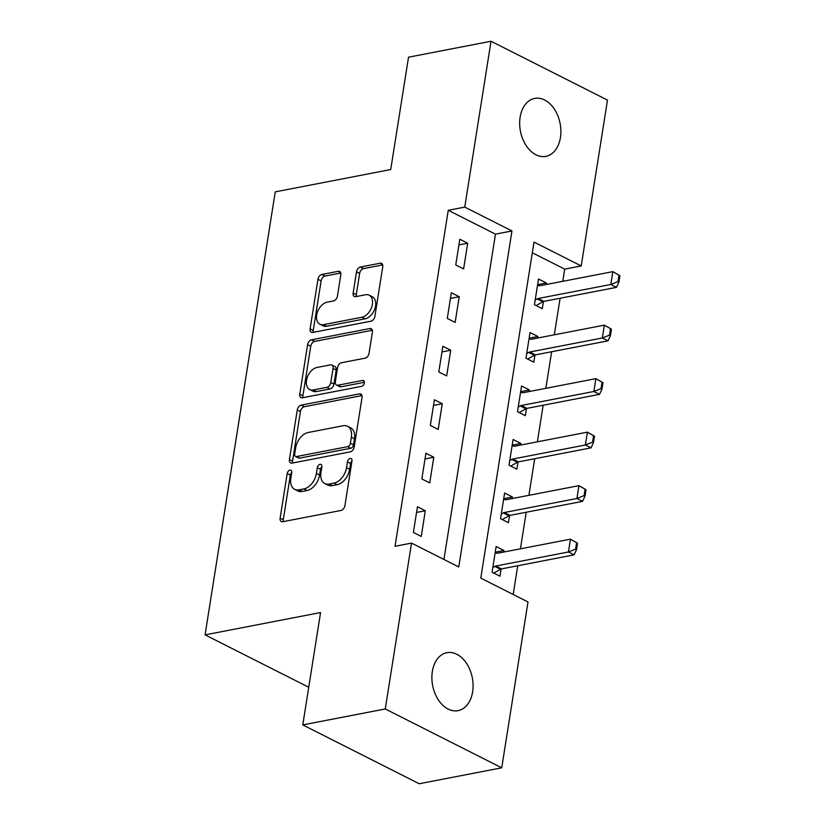 <?xml version="1.0" encoding="UTF-8"?>
<svg xmlns="http://www.w3.org/2000/svg" width="825" height="825" viewBox="0 0 825 825"><rect width="100%" height="100%" fill="white"/><g stroke="black" fill="none" stroke-linecap="round" stroke-linejoin="round"><path stroke-width="1.24" d="M289.936 470.137A3.166 2.042 -63.2 0 0 287.203 473.519L280.129 518.152A4.527 2.918 -63.2 0 0 281.325 521.565A4.527 2.918 -63.2 0 0 282.707 521.73L341.003 510.458A4.527 2.918 -63.2 0 0 344.912 505.632L351.976 461A3.166 2.042 -63.2 0 0 351.141 458.607A3.166 2.042 -63.2 0 0 350.182 458.494A3.166 2.042 -63.2 0 0 347.449 461.876L346.531 467.651A14.479 9.333 -63.2 0 1 334.032 483.099L329.175 484.038A14.479 9.333 -63.2 0 1 324.772 483.512A14.479 9.333 -63.2 0 1 320.946 472.591L321.853 466.816A3.166 2.042 -63.2 0 0 321.018 464.423A3.166 2.042 -63.2 0 0 320.059 464.31A3.166 2.042 -63.2 0 0 317.326 467.692L316.408 473.468A14.479 9.333 -63.2 0 1 303.909 488.916L299.052 489.854A14.479 9.333 -63.2 0 1 294.649 489.338A14.479 9.333 -63.2 0 1 290.823 478.418L291.73 472.642A3.166 2.042 -63.2 0 0 290.895 470.25A3.166 2.042 -63.2 0 0 289.936 470.137M291.761 472.447A3.166 2.042 -63.2 0 0 290.348 475.107L283.274 519.74A4.527 2.918 -63.2 0 0 283.336 521.606M352.007 460.804A3.166 2.042 -63.2 0 0 350.594 463.464L349.676 469.239L346.531 467.651M321.884 466.63A3.166 2.042 -63.2 0 0 320.471 469.281L319.553 475.056L316.408 473.468M560.423 137.558A29.504 20.202 -100.9 0 1 545.872 156.358A29.504 20.202 -100.9 0 1 520.132 117.202A29.504 20.202 -100.9 0 1 534.672 98.412A29.504 20.202 -100.9 0 1 560.423 137.558M472.622 691.855A29.504 20.202 -100.9 0 1 458.081 710.645A29.504 20.202 -100.9 0 1 432.341 671.498A29.504 20.202 -100.9 0 1 446.882 652.699A29.504 20.202 -100.9 0 1 472.622 691.855M340.797 274.89A4.527 2.918 -63.2 0 0 339.591 271.477A4.527 2.918 -63.2 0 0 338.219 271.322L321.863 274.478A4.527 2.918 -63.2 0 0 317.955 279.304L310.107 328.886A4.527 2.918 -63.2 0 0 311.303 332.3A4.527 2.918 -63.2 0 0 312.685 332.454L370.982 321.193A4.527 2.918 -63.2 0 0 374.89 316.367L382.738 266.784A4.527 2.918 -63.2 0 0 381.542 263.371A4.527 2.918 -63.2 0 0 380.16 263.216L360.412 267.032A4.527 2.918 -63.2 0 0 356.503 271.858L353.141 293.071A4.527 2.918 -63.2 0 0 354.338 296.484A4.527 2.918 -63.2 0 0 355.719 296.649L365.516 294.762A12.107 7.796 -63.2 0 1 369.198 295.195A12.107 7.796 -63.2 0 1 371.755 306.941A12.107 7.796 -63.2 0 1 361.958 317.233L323.575 324.648A12.107 7.796 -63.2 0 1 319.894 324.215A12.107 7.796 -63.2 0 1 317.326 312.469A12.107 7.796 -63.2 0 1 327.133 302.177L333.527 300.939A4.527 2.918 -63.2 0 0 337.435 296.113L340.797 274.89M501.734 767.807L419.234 783.75L302.775 724.907L320.564 612.552L205.074 634.868L275.241 191.864L390.73 169.548L408.53 57.193L491.019 41.25L607.489 100.093L581.223 265.949L534.002 242.096L480.789 578.098L528 601.951L501.734 767.807L385.265 708.964L411.541 543.108L458.752 566.961L511.964 230.959L464.753 207.106L491.019 41.25M302.775 724.907L385.265 708.964M443.943 559.484L495.474 234.156L448.253 210.292L395.041 546.294L411.541 543.108M448.253 210.292L464.753 207.106M301.166 405.137A4.527 2.918 -63.2 0 0 297.268 409.973L289.41 459.546A4.527 2.918 -63.2 0 0 290.606 462.959A4.527 2.918 -63.2 0 0 291.988 463.124L350.285 451.853A4.527 2.918 -63.2 0 0 354.193 447.026L362.041 397.454A4.527 2.918 -63.2 0 0 360.845 394.041A4.527 2.918 -63.2 0 0 359.473 393.876L301.166 405.137L304.312 406.735A4.527 2.918 -63.2 0 0 300.413 411.562L292.555 461.134A4.527 2.918 -63.2 0 0 292.617 463M299.764 394.216L307.612 344.633A4.527 2.918 -63.2 0 1 311.52 339.807L369.817 328.546A4.527 2.918 -63.2 0 1 371.188 328.711A4.527 2.918 -63.2 0 1 372.395 332.124L369.033 353.337A4.527 2.918 -63.2 0 1 365.124 358.163L341.478 362.732A4.527 2.918 -63.2 0 0 337.58 367.558L335.352 381.635A4.527 2.918 -63.2 0 0 336.548 385.048A4.527 2.918 -63.2 0 0 337.92 385.213L362.536 380.449A3.166 2.042 -63.2 0 1 363.505 380.562A3.166 2.042 -63.2 0 1 364.176 383.646A3.166 2.042 -63.2 0 1 361.608 386.337L302.332 397.794A4.527 2.918 -63.2 0 1 300.96 397.629A4.527 2.918 -63.2 0 1 299.764 394.216L302.909 395.804L310.757 346.232L307.612 344.633M421.245 536.425L425.318 510.747L417.45 506.767L413.377 532.445L421.245 536.425M429.722 482.924L433.785 457.236L425.917 453.265L421.853 478.943L429.722 482.924M438.199 429.423L442.262 403.734L434.393 399.764L430.33 425.442L438.199 429.423M446.665 375.911L450.739 350.233L442.87 346.263L438.797 371.941L446.665 375.911M455.142 322.41L459.216 296.732L451.347 292.751L447.274 318.44L455.142 322.41M463.619 268.909L467.682 243.231L459.814 239.25L455.751 264.938L463.619 268.909M513.191 594.464L517.739 565.754M520.42 548.831L526.216 512.243M528.897 495.32L534.693 458.741M537.374 441.818L543.159 405.24M545.841 388.317L551.636 351.739M554.317 334.816L560.113 298.238M562.794 281.315L564.723 269.136L532.311 252.77M503.766 552.049L504.003 550.502L496.134 546.521L492.071 572.21L499.94 576.18L501.074 569.002M512.232 498.537L512.48 497.001L504.611 493.02L500.548 518.708L508.417 522.679L509.551 515.501M520.709 445.036L520.957 443.499L513.088 439.519L509.015 465.197L516.883 469.177L518.028 462M529.186 391.535L529.433 389.988L521.565 386.017L517.492 411.696L525.36 415.676L526.494 408.499M537.663 338.033L537.9 336.487L530.032 332.516L525.968 358.194L533.837 362.175L534.971 354.987M546.129 284.532L546.377 282.985L538.508 279.015L534.445 304.693L542.314 308.663L543.448 301.486M205.074 634.868L308.736 687.246M564.723 269.136L581.223 265.949M495.474 234.156L511.964 230.959M504.003 550.502L495.237 552.193M512.48 497.001L503.714 498.692M520.957 443.499L512.191 445.191M529.433 389.988L520.658 391.689M537.9 336.487L529.134 338.188M546.377 282.985L537.611 284.677M425.318 510.747L416.553 512.438M433.785 457.236L425.019 458.937M442.262 403.734L433.496 405.436M450.739 350.233L441.973 351.924M459.216 296.732L450.44 298.423M467.682 243.231L458.917 244.922M294.649 489.338L297.804 490.927A14.479 9.333 -63.2 0 0 302.198 491.442L299.052 489.854M319.553 475.056A14.479 9.333 -63.2 0 1 307.065 490.504L302.198 491.442M324.772 483.512L327.927 485.11A14.479 9.333 -63.2 0 0 332.32 485.626L329.175 484.038M349.676 469.239A14.479 9.333 -63.2 0 1 337.188 484.688L332.32 485.626M361.989 395.588L304.312 406.735M294.68 454.049A3.166 2.042 -63.2 0 0 295.515 456.431A3.166 2.042 -63.2 0 0 296.484 456.555L347.655 446.665A3.166 2.042 -63.2 0 0 350.388 443.283L351.357 437.188A14.479 9.333 -63.2 0 0 347.521 426.267A14.479 9.333 -63.2 0 0 343.118 425.752L308.137 432.506A14.479 9.333 -63.2 0 0 295.639 447.954L294.68 454.049M295.515 456.431L298.66 458.03A3.166 2.042 -63.2 0 0 299.63 458.143L296.484 456.555M347.521 426.267L350.666 427.855A14.479 9.333 -63.2 0 1 354.502 438.776L353.533 444.871A3.166 2.042 -63.2 0 1 350.8 448.253L299.63 458.143M372.333 330.258L314.665 341.406A4.527 2.918 -63.2 0 0 310.757 346.232M336.548 385.048L339.694 386.636A4.527 2.918 -63.2 0 0 341.065 386.801L364.382 382.295M316.944 367.476A12.107 7.796 -63.2 0 0 307.137 377.767A12.107 7.796 -63.2 0 0 309.705 389.513A12.107 7.796 -63.2 0 0 313.387 389.947L326.906 387.338A4.527 2.918 -63.2 0 0 330.815 382.511L333.042 368.435A4.527 2.918 -63.2 0 0 331.846 365.021A4.527 2.918 -63.2 0 0 330.474 364.856L316.944 367.476M309.705 389.513L312.85 391.112A12.107 7.796 -63.2 0 0 316.532 391.545L313.387 389.947M331.846 365.021L334.991 366.609A4.527 2.918 -63.2 0 1 336.188 370.023L333.96 384.099A4.527 2.918 -63.2 0 1 330.062 388.926L316.532 391.545M302.909 395.804A4.527 2.918 -63.2 0 0 302.961 397.671M319.894 324.215L323.039 325.813A12.107 7.796 -63.2 0 0 326.721 326.246L323.575 324.648M369.198 295.195L372.343 296.783A12.107 7.796 -63.2 0 1 374.911 308.529A12.107 7.796 -63.2 0 1 365.104 318.821L326.721 326.246M382.676 264.928L363.557 268.62A4.527 2.918 -63.2 0 0 359.648 273.446L356.287 294.669A4.527 2.918 -63.2 0 0 356.348 296.526M340.735 273.034L325.009 276.066A4.527 2.918 -63.2 0 0 321.111 280.902L313.252 330.474A4.527 2.918 -63.2 0 0 313.314 332.341M493.793 573.076L500.476 569.281A4.61 2.97 116.8 0 1 501.507 568.889L574.097 554.854L568.435 551.997L570.467 539.158L497.877 553.183A4.61 2.97 116.8 0 1 496.908 553.173L495.155 552.76M576.613 542.726L570.467 539.158L577.552 543.211L576.613 542.726L575.592 549.151L576.541 549.625L577.552 543.211M492.803 567.559L494.804 566.414A4.61 2.97 116.8 0 1 495.835 566.022L568.435 551.997L575.592 549.151M576.541 549.625L574.097 554.854M502.27 519.575L508.942 515.78A4.61 2.97 116.8 0 1 509.984 515.388L582.574 501.353L576.912 498.496L578.944 485.657L506.344 499.682A4.61 2.97 116.8 0 1 505.374 499.672L503.621 499.259M585.08 489.225L578.944 485.657L586.028 489.699L585.08 489.225L584.069 495.65L585.007 496.124L586.028 489.699M501.28 514.058L503.281 512.913A4.61 2.97 116.8 0 1 504.312 512.521L576.912 498.496L584.069 495.65M585.007 496.124L582.574 501.353M510.747 466.073L517.419 462.278A4.61 2.97 116.8 0 1 518.451 461.876L591.051 447.851L585.379 444.995L587.421 432.145L514.821 446.181A4.61 2.97 116.8 0 1 513.851 446.17L512.098 445.758M593.557 435.724L587.421 432.145L594.505 436.198L593.557 435.724L592.546 442.138L593.484 442.623L594.505 436.198M509.757 460.546L511.758 459.412A4.61 2.97 116.8 0 1 512.789 459.02L585.379 444.995L592.546 442.138M593.484 442.623L591.051 447.851M519.214 412.572L525.896 408.777A4.61 2.97 116.8 0 1 526.928 408.375L599.528 394.35L593.856 391.483L595.887 378.644L523.298 392.679A4.61 2.97 116.8 0 1 522.328 392.669L520.575 392.257M602.033 382.222L595.887 378.644L602.972 382.697L602.033 382.222L601.012 388.637L601.961 389.122L602.972 382.697M518.234 407.045L520.235 405.91A4.61 2.97 116.8 0 1 521.266 405.518L593.856 391.483L601.012 388.637M601.961 389.122L599.528 394.35M527.691 359.071L534.373 355.266A4.61 2.97 116.8 0 1 535.404 354.874L607.994 340.849L602.333 337.982L604.364 325.143L531.764 339.168A4.61 2.97 116.8 0 1 530.805 339.168L529.042 338.755M610.51 328.721L604.364 325.143L611.449 329.196L610.51 328.721L609.489 335.136L610.438 335.61L611.449 329.196M526.701 353.543L528.701 352.409A4.61 2.97 116.8 0 1 529.732 352.017L602.333 337.982L609.489 335.136M610.438 335.61L607.994 340.849M536.167 305.559L542.84 301.764A4.61 2.97 116.8 0 1 543.871 301.373L616.471 287.347L610.809 284.481L612.841 271.642L540.241 285.667A4.61 2.97 116.8 0 1 539.272 285.656L537.518 285.254M618.977 275.21L612.841 271.642L619.926 275.694L618.977 275.21L617.966 281.634L618.905 282.109L619.926 275.694M535.178 300.042L537.178 298.908A4.61 2.97 116.8 0 1 538.209 298.506L610.809 284.481L617.966 281.634M618.905 282.109L616.471 287.347M290.348 475.107L287.203 473.519M350.594 463.464L347.449 461.876M320.471 469.281L317.326 467.692M307.065 490.504L303.909 488.916M337.188 484.688L334.032 483.099M283.274 519.74L280.129 518.152M361.793 395.051L359.473 393.876M292.555 461.134L289.41 459.546M300.413 411.562L297.268 409.973M350.8 448.253L347.655 446.665M353.533 444.871L350.388 443.283M354.502 438.776L351.357 437.188M314.665 341.406L311.52 339.807M372.137 329.722L369.817 328.546M341.065 386.801L337.92 385.213M364.165 381.274L362.536 380.449M330.062 388.926L326.906 387.338M333.96 384.099L330.815 382.511M336.188 370.023L333.042 368.435M365.104 318.821L361.958 317.233M356.287 294.669L353.141 293.071M359.648 273.446L356.503 271.858M363.557 268.62L360.412 267.032M382.491 264.392L380.16 263.216M313.252 330.474L310.107 328.886M321.111 280.902L317.955 279.304M325.009 276.066L321.863 274.478M340.539 272.487L338.219 271.322M501.507 568.889L495.835 566.022M500.476 569.281L494.804 566.414M509.984 515.388L504.312 512.521M508.942 515.78L503.281 512.913M518.451 461.876L512.789 459.02M517.419 462.278L511.758 459.412M526.928 408.375L521.266 405.518M525.896 408.777L520.235 405.91M535.404 354.874L529.732 352.017M534.373 355.266L528.701 352.409M543.871 301.373L538.209 298.506M542.84 301.764L537.178 298.908"/></g></svg>
